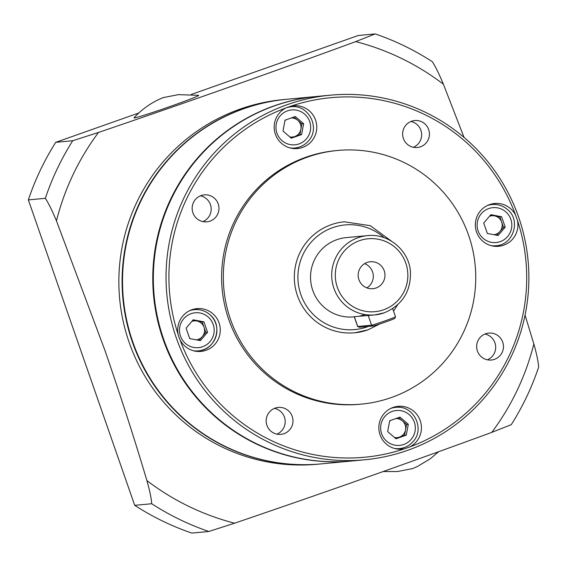 <?xml version="1.0" encoding="UTF-8"?>
<svg xmlns="http://www.w3.org/2000/svg" width="567" height="567" viewBox="0 0 567 567"><rect width="100%" height="100%" fill="white"/><g stroke="black" fill="none" stroke-linecap="round" stroke-linejoin="round"><path stroke-width="0.85" d="M395.518 316.797L394.731 318.42A11.468 0.376 160.8 0 1 385.461 322.028A11.468 0.376 160.8 0 1 373.192 325.961L359.365 327.258A11.468 0.376 160.8 0 1 359.265 327.258L357.642 326.472A12.736 0.418 -19.2 0 0 357.756 326.479L371.583 325.182A12.736 0.418 -19.2 0 0 385.22 320.809A12.736 0.418 -19.2 0 0 395.518 316.797A12.736 0.418 -19.2 0 0 395.518 316.783L392.683 308.646M372.547 315.11L354.233 316.705L357.635 326.464A12.736 0.418 -19.2 0 0 357.642 326.472M359.301 316.223L365.212 314.621M178.874 337.11L179.973 339.676A180.568 178.881 84.6 0 0 404.554 448.781L409.75 446.945A180.568 178.881 84.6 0 0 517.465 220.485L515.637 215.233A180.568 178.881 84.6 0 0 291.062 106.128L285.867 107.964A180.568 178.881 84.6 0 0 178.151 334.424L178.874 337.11M518.607 217.048A183.113 181.405 -95.4 0 1 364.602 459.794A183.113 181.405 -95.4 0 1 176.316 337.932A183.113 181.405 -95.4 0 1 330.32 95.178A183.113 181.405 -95.4 0 1 518.607 217.048M330.32 95.178L317.619 96.369A183.113 181.405 84.6 0 0 163.615 339.123A183.113 181.405 84.6 0 0 351.894 460.992L364.602 459.794M210.017 221.123A13.537 13.41 84.6 0 0 204.297 194.871A13.537 13.41 84.6 0 0 192.468 211.229A13.537 13.41 84.6 0 0 210.017 221.123M202.887 221.605A13.537 13.41 84.6 0 0 200.463 195.821M403.385 138.483A13.537 13.41 84.6 0 0 417.298 147.491A13.537 13.41 84.6 0 0 428.68 129.552A13.537 13.41 84.6 0 0 414.768 120.544A13.537 13.41 84.6 0 0 403.385 138.483M413.357 147.271A13.537 13.41 84.6 0 0 410.933 121.494M485.6 333.786A13.537 13.41 84.6 0 0 491.313 360.038A13.537 13.41 84.6 0 0 503.149 343.68A13.537 13.41 84.6 0 0 485.6 333.786M292.232 416.426A13.537 13.41 84.6 0 0 278.312 407.418A13.537 13.41 84.6 0 0 266.929 425.356A13.537 13.41 84.6 0 0 280.849 434.365A13.537 13.41 84.6 0 0 292.232 416.426M276.902 434.145A13.537 13.41 84.6 0 0 274.478 408.368M384.22 270.75A13.537 13.41 84.6 0 0 370.308 261.748A13.537 13.41 84.6 0 0 358.925 279.687A13.537 13.41 84.6 0 0 372.838 288.695A13.537 13.41 84.6 0 0 384.22 270.75M366.877 287.887A13.537 13.41 84.6 0 0 364.602 263.648M367.855 329.895A55.729 55.212 -95.4 0 1 354.751 332.779A55.729 55.212 -95.4 0 1 295.605 289.163A55.729 55.212 -95.4 0 1 331.22 224.688A55.729 55.212 -95.4 0 1 344.318 221.803L370.336 225.701L391.634 241.273M354.276 316.833L353.695 316.882A39.81 39.435 -95.4 0 1 311.446 285.733A39.81 39.435 -95.4 0 1 336.883 239.678A39.81 39.435 -95.4 0 1 346.239 237.616L367.416 235.631A39.81 39.435 -95.4 0 0 358.053 237.686A39.81 39.435 -95.4 0 0 332.623 283.741A39.81 39.435 -95.4 0 0 374.865 314.891L372.498 315.117M517.465 220.485A21.496 21.298 -95.4 0 1 498.641 246.298A21.496 21.298 -95.4 0 1 476.542 231.988A21.496 21.298 -95.4 0 1 494.615 203.496A21.496 21.298 -95.4 0 1 515.637 215.233M496.019 204.538A21.496 21.298 84.6 0 0 491.83 203.95M291.062 106.128A21.496 21.298 -95.4 0 1 315.564 120.069A21.496 21.298 -95.4 0 1 297.484 148.561A21.496 21.298 -95.4 0 1 285.867 107.964M294.861 106.809A21.496 21.298 84.6 0 0 290.665 106.213M178.151 334.424A21.496 21.298 -95.4 0 1 196.976 308.611A21.496 21.298 -95.4 0 1 219.075 322.921A21.496 21.298 -95.4 0 1 200.994 351.412A21.496 21.298 -95.4 0 1 179.973 339.676M198.372 309.66A21.496 21.298 84.6 0 0 194.183 309.065M404.554 448.781A21.496 21.298 -95.4 0 1 380.053 434.839A21.496 21.298 -95.4 0 1 398.133 406.348A21.496 21.298 -95.4 0 1 409.75 446.945M399.529 407.389A21.496 21.298 84.6 0 0 395.341 406.794M230.478 319.341A127.384 126.193 84.6 0 0 361.455 404.115A127.384 126.193 84.6 0 0 468.597 235.248A127.384 126.193 84.6 0 0 337.613 150.468A127.384 126.193 84.6 0 0 230.478 319.341M337.613 150.468L335.884 150.631A127.384 126.193 84.6 0 0 228.749 319.505A127.384 126.193 84.6 0 0 359.733 404.278L361.455 404.115M399.331 449.227A21.496 21.298 84.6 0 0 403.335 447.859M198.174 351.49A21.496 21.298 84.6 0 0 202.178 350.123M294.656 148.639A21.496 21.298 84.6 0 0 298.66 147.278M495.813 246.376A21.496 21.298 84.6 0 0 499.825 245.008M487.372 359.818A13.537 13.41 84.6 0 0 484.948 334.034M351.618 461.021A183.113 181.405 -95.4 0 1 351.334 461.042A183.113 181.405 -95.4 0 1 163.048 339.179A183.113 181.405 -95.4 0 1 317.059 96.425A183.113 181.405 -95.4 0 1 317.336 96.397M317.059 96.425L286.81 99.268A183.113 181.405 84.6 0 0 132.806 342.021A183.113 181.405 84.6 0 0 321.092 463.891L351.334 461.042M320.872 463.905A183.113 181.405 -95.4 0 1 320.66 463.926A183.113 181.405 -95.4 0 1 132.373 342.064A183.113 181.405 -95.4 0 1 286.378 99.31A183.113 181.405 -95.4 0 1 286.597 99.289M286.378 99.31L283.139 99.615A183.113 181.405 84.6 0 0 129.134 342.369A183.113 181.405 84.6 0 0 317.414 464.231L320.66 463.926M525.07 315.153L533.845 343.949A248.559 246.241 -95.4 0 1 491.795 432.366C413.513 461.113 321.73 493.531 234.589 523.199A248.559 246.241 -95.4 0 1 146.91 480.603C134.344 438.419 120.353 395.029 104.938 350.427L56.459 220.861A248.559 246.241 -95.4 0 1 98.509 132.444L72.739 140.729L55.743 142.324A262.727 260.281 84.6 0 0 28.35 199.91L45.346 198.315C48.535 203.213 52.235 210.726 56.459 220.861M28.35 199.91L134.712 505.339A262.727 260.281 84.6 0 0 191.816 533.086L208.819 531.485L234.589 523.199M146.91 480.603C149.794 490.88 151.396 498.599 151.708 503.744L134.712 505.339M191.235 94.476L358.181 35.515L375.184 33.914L355.715 41.611A248.559 246.241 -95.4 0 1 443.394 84.207C439.163 74.05 435.463 66.537 432.288 61.661A262.727 260.281 -95.4 0 0 375.184 33.914M138.844 112.975L55.743 142.324M98.509 132.444C185.657 102.776 277.433 70.358 355.715 41.611M443.394 84.207L464.047 137.405M491.795 432.366L511.257 424.676A262.727 260.281 -95.4 0 0 538.65 367.09C538.331 361.923 536.729 354.205 533.845 343.949M45.346 198.315A262.727 260.281 -95.4 0 1 72.739 140.729M208.819 531.485A262.727 260.281 -95.4 0 1 151.708 503.744M198.599 95.32A34.233 1.127 160.8 0 1 169.838 106.596A34.233 1.127 160.8 0 1 134.351 117.922A34.233 1.127 160.8 0 1 134.053 117.794C141.105 110.097 149.334 104.009 158.725 99.544L163.211 97.602L178.399 94.639L198.599 95.32M390.628 420.423A9.554 9.462 84.6 0 0 389.579 421.324M398.636 417.596L406.567 424.47L404.554 435.307L399.395 437.129A9.554 9.462 84.6 0 0 395.879 418.566M394.426 448.44A20.703 20.504 -95.4 0 0 399.487 448.596C404.958 448.008 409.516 445.634 413.145 441.48A20.703 20.504 -95.4 0 1 399.487 448.596L396.468 448.887A20.703 20.504 -95.4 0 1 396.361 448.894M395.603 438.468L399.395 437.129A9.554 9.462 -95.4 0 1 394.476 437.49M408.297 424.307L406.277 435.144L395.972 438.787L387.672 431.593L389.692 420.749L399.997 417.114L408.297 424.307L406.567 424.47M392.492 407.673A20.703 20.504 -95.4 0 1 392.591 407.666L395.617 407.382A20.703 20.504 -95.4 0 0 390.67 408.481M404.554 435.307L406.277 435.144M204.028 327.223A9.554 9.462 84.6 0 0 196.841 320.993L202.213 322.021L204.028 327.223L205.835 332.432L202.277 336.614A9.554 9.462 84.6 0 0 204.028 327.223M196.366 339.846A9.554 9.462 84.6 0 0 202.277 336.614L199.081 340.37M189.541 338.109A9.554 9.462 84.6 0 0 190.512 338.733M191.327 309.943A20.703 20.504 -95.4 0 1 191.426 309.929L194.453 309.646A20.703 20.504 -95.4 0 1 215.942 336.55A20.703 20.504 -95.4 0 1 193.262 350.711M192.837 320.227L196.841 320.993A9.554 9.462 84.6 0 0 191.837 321.404M200.449 340.632L189.711 338.577L186.082 328.165L193.198 319.802L203.943 321.858L207.565 332.269L200.449 340.632M189.506 310.751A20.703 20.504 -95.4 0 1 194.453 309.646C200.222 309.199 205.332 310.844 209.776 314.579C223.575 325.316 215.758 350.158 198.33 350.867L195.303 351.15A20.703 20.504 -95.4 0 1 195.204 351.157M202.213 322.021L203.943 321.858M205.835 332.432L207.565 332.269M289.801 136.909A9.554 9.462 84.6 0 0 300.886 129.304L299.879 134.726L290.928 137.887M287.795 107.092A20.703 20.504 -95.4 0 1 287.916 107.085L290.942 106.794A20.703 20.504 -95.4 0 0 285.988 107.9M300.886 129.304A9.554 9.462 84.6 0 0 297.746 120.289L301.892 123.89L300.886 129.304M291.204 117.979A9.554 9.462 -95.4 0 1 297.746 120.289L293.961 117.008M285.952 119.835A9.554 9.462 84.6 0 0 284.91 120.743M282.997 131.005L285.017 120.169L295.322 116.526L303.621 123.726L301.609 134.563L291.296 138.206L282.997 131.005M308.441 140.914A20.703 20.504 -95.4 0 1 294.812 148.015L291.792 148.299A20.703 20.504 -95.4 0 1 291.693 148.306M301.892 123.89L303.621 123.726M299.879 134.726L301.609 134.563M490.483 215.113L499.86 216.899L501.675 222.108A9.554 9.462 84.6 0 0 489.484 216.289M490.909 245.589A20.703 20.504 -95.4 0 0 495.976 245.745L492.95 246.035A20.703 20.504 -95.4 0 1 492.851 246.043M487.188 232.987A9.554 9.462 84.6 0 0 488.159 233.611M494.013 234.731A9.554 9.462 84.6 0 0 499.924 231.492L496.727 235.248M503.482 227.317L501.675 222.108A9.554 9.462 -95.4 0 1 499.924 231.492L503.482 227.317L505.211 227.154L498.095 235.511L487.351 233.455L483.729 223.044L490.845 214.687L501.589 216.736L505.211 227.154M488.974 204.822A20.703 20.504 -95.4 0 1 489.073 204.815L492.099 204.531A20.703 20.504 -95.4 0 1 507.394 209.45M499.86 216.899L501.589 216.736M368.174 315.387L371.583 325.182L373.192 325.961M354.347 316.691L357.756 326.479L359.365 327.258M383.611 309.788A36.621 36.281 84.6 0 0 405.802 263.131A36.621 36.281 84.6 0 0 359.535 240.656A36.621 36.281 84.6 0 0 337.344 287.306A36.621 36.281 84.6 0 0 383.611 309.788M384.185 237.715A52.547 52.058 84.6 0 0 332.694 227.658A52.547 52.058 84.6 0 0 300.857 294.599A52.547 52.058 84.6 0 0 367.239 326.847A52.547 52.058 84.6 0 0 368.437 326.408M384.228 312.835A39.81 39.435 -95.4 0 1 374.865 314.891L384.235 312.828C402.457 305.046 411.181 291.176 410.402 271.232C408.779 250.153 388.246 233.129 367.416 235.631M384.816 416.525A17.513 17.35 84.6 0 0 386.687 441.225A17.513 17.35 84.6 0 0 411.153 439.375A17.513 17.35 84.6 0 0 409.282 414.675A17.513 17.35 84.6 0 0 384.816 416.525M208.124 316.946A17.513 17.35 84.6 0 0 183.651 318.789A17.513 17.35 84.6 0 0 185.522 343.489A17.513 17.35 84.6 0 0 209.996 341.646A17.513 17.35 84.6 0 0 208.124 316.946M306.478 138.795A17.513 17.35 84.6 0 0 304.607 114.095A17.513 17.35 84.6 0 0 280.141 115.937A17.513 17.35 84.6 0 0 282.012 140.637A17.513 17.35 84.6 0 0 306.478 138.795M290.942 106.794C308.54 104.172 320.752 127.965 308.476 140.9C304.84 145.053 300.283 147.427 294.812 148.015A20.703 20.504 -95.4 0 1 289.751 147.859M483.169 238.374A17.513 17.35 84.6 0 0 507.642 236.524A17.513 17.35 84.6 0 0 505.771 211.824A17.513 17.35 84.6 0 0 481.298 213.674A17.513 17.35 84.6 0 0 483.169 238.374M487.152 205.63A20.703 20.504 -95.4 0 1 492.099 204.531C497.869 204.077 502.979 205.722 507.422 209.464C521.222 220.194 513.404 245.043 495.976 245.745M354.751 332.779L367.87 329.888L379.762 323.984M393.526 311.07L397.609 304.833M438.667 451.679L430.417 458.703L417.206 466.62L412.719 468.555L397.531 471.524L383.136 471.567M413.145 441.48C425.427 428.546 413.215 404.76 395.617 407.382"/></g></svg>
